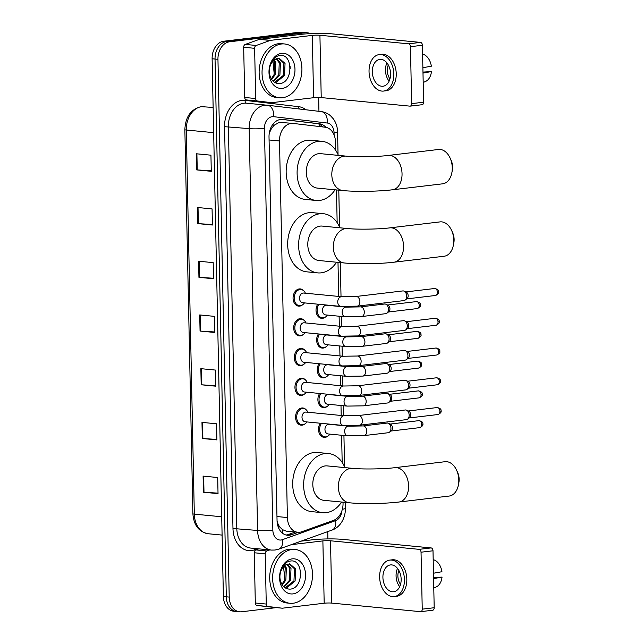 <?xml version="1.0" encoding="UTF-8"?>
<svg xmlns="http://www.w3.org/2000/svg" width="644" height="644" viewBox="0 0 644 644"><rect width="100%" height="100%" fill="white"/><g stroke="black" fill="none" stroke-linecap="round" stroke-linejoin="round"><path stroke-width="0.97" d="M325.413 317.065A8.646 6.351 -84.5 0 1 322.58 318.305A8.646 6.351 -84.5 0 1 321.573 318.321A8.646 6.351 -84.5 0 1 316.389 313.089A8.646 6.351 -84.5 0 1 317.758 304.177M326.033 346.826A8.646 6.351 -84.5 0 1 323.208 348.066A8.646 6.351 -84.5 0 1 322.193 348.082A8.646 6.351 -84.5 0 1 317.017 342.849A8.646 6.351 -84.5 0 1 318.386 333.938M326.661 376.587A8.646 6.351 -84.5 0 1 323.827 377.835A8.646 6.351 -84.5 0 1 322.813 377.843A8.646 6.351 -84.5 0 1 317.637 372.61A8.646 6.351 -84.5 0 1 319.005 363.699M327.281 406.348A8.646 6.351 -84.5 0 1 324.447 407.596A8.646 6.351 -84.5 0 1 323.441 407.604A8.646 6.351 -84.5 0 1 318.257 402.371A8.646 6.351 -84.5 0 1 319.633 393.46M327.901 436.109A8.646 6.351 -84.5 0 1 325.075 437.356A8.646 6.351 -84.5 0 1 324.061 437.365A8.646 6.351 -84.5 0 1 318.885 432.132A8.646 6.351 -84.5 0 1 320.253 423.229M304.95 423.921A8.646 6.351 -84.5 0 1 302.125 425.169A8.646 6.351 -84.5 0 1 301.11 425.177A8.646 6.351 -84.5 0 1 295.572 416.644A8.646 6.351 -84.5 0 1 301.762 407.974A8.646 6.351 -84.5 0 1 302.777 407.966A8.646 6.351 -84.5 0 1 306.303 409.93M304.33 394.16A8.646 6.351 -84.5 0 1 301.497 395.408A8.646 6.351 -84.5 0 1 300.49 395.416A8.646 6.351 -84.5 0 1 294.952 386.883A8.646 6.351 -84.5 0 1 301.142 378.213A8.646 6.351 -84.5 0 1 302.149 378.205A8.646 6.351 -84.5 0 1 305.683 380.169M302.463 304.878A8.646 6.351 -84.5 0 1 299.629 306.117A8.646 6.351 -84.5 0 1 298.615 306.133A8.646 6.351 -84.5 0 1 293.076 297.6A8.646 6.351 -84.5 0 1 299.267 288.931A8.646 6.351 -84.5 0 1 300.281 288.914A8.646 6.351 -84.5 0 1 303.807 290.887M303.083 334.639A8.646 6.351 -84.5 0 1 300.249 335.878A8.646 6.351 -84.5 0 1 299.243 335.894A8.646 6.351 -84.5 0 1 293.704 327.361A8.646 6.351 -84.5 0 1 299.895 318.691A8.646 6.351 -84.5 0 1 300.901 318.675A8.646 6.351 -84.5 0 1 304.435 320.648M303.702 364.399A8.646 6.351 -84.5 0 1 300.877 365.639A8.646 6.351 -84.5 0 1 299.863 365.655A8.646 6.351 -84.5 0 1 294.324 357.122A8.646 6.351 -84.5 0 1 300.515 348.452A8.646 6.351 -84.5 0 1 301.529 348.436A8.646 6.351 -84.5 0 1 305.055 350.408M269.232 133.421A5.402 3.969 95.5 0 0 269.232 133.759L269.24 134.041A16.213 11.914 -84.5 0 1 271.559 128.518L273.942 125.403L279.343 122.304L293.02 123.415A16.213 11.914 95.5 0 0 291.128 123.439A16.213 11.914 95.5 0 0 279.504 140.98L287.393 517.551A16.213 11.914 95.5 0 0 297.794 532.266A16.213 11.914 95.5 0 0 301.762 531.751L333.487 520.384A16.213 11.914 95.5 0 0 343.043 503.334L343.019 502.175M335.645 150.221L335.468 141.922A16.213 11.914 95.5 0 0 325.252 127.222L293.213 123.439A16.213 11.914 95.5 0 0 293.02 123.415M279.915 527.122A16.213 11.914 -84.5 0 1 277.371 522.179L277.379 522.469A5.402 3.969 95.5 0 0 279.915 527.122L282.402 529.601L286.178 531.139L297.794 532.266M277.073 521.149L277.371 522.179M342.181 462.448L341.61 435.264M341.199 415.477L340.99 405.495M340.571 385.716L340.37 375.734M339.952 355.947L339.742 345.973M339.332 326.186L339.122 316.212M338.704 296.425L337.995 262.358M337.158 222.631L336.474 189.948M325.872 127.319A16.213 11.914 95.5 0 0 319.569 123.801L282.716 119.446A16.213 11.914 95.5 0 0 282.531 119.43A16.213 11.914 95.5 0 0 280.639 119.446A16.213 11.914 95.5 0 0 269.015 136.987L277.049 520.553A16.213 11.914 95.5 0 0 287.449 535.269A16.213 11.914 95.5 0 0 291.418 534.761L298.285 532.298M276.405 607.63L241.516 611.776A16.213 11.914 -84.5 0 1 239.624 611.8A16.213 11.914 -84.5 0 1 229.224 597.085L217.954 59.329A16.213 11.914 -84.5 0 1 229.578 41.788L305.304 32.788A16.213 11.914 -84.5 0 1 307.204 32.764A16.213 11.914 -84.5 0 1 310.247 33.625M318.651 97.469L318.941 111.315M327.748 531.606L327.901 538.923M239.624 611.8L233.78 611.236A16.213 11.914 -84.5 0 1 223.388 596.521L212.118 58.765A16.213 11.914 -84.5 0 1 223.742 41.224L299.468 32.224L302.39 32.506A16.213 11.914 -84.5 0 1 304.282 32.482A16.213 11.914 -84.5 0 0 302.39 32.506L226.656 41.506L302.39 32.506L305.304 32.788M212.118 58.765L215.04 59.047A16.213 11.914 -84.5 0 1 226.656 41.506A16.213 11.914 -84.5 0 0 215.04 59.047L226.302 596.803L215.04 59.047L217.954 59.329M236.702 611.518A16.213 11.914 -84.5 0 1 226.302 596.803A16.213 11.914 -84.5 0 0 236.702 611.518M295.338 532.024L288.496 534.48A16.213 11.914 -84.5 0 1 286 535.011M281.669 119.39L316.655 123.519A16.213 11.914 -84.5 0 1 322.869 126.94M218.018 493.135L203.995 492.266A4.323 0.467 178.8 0 1 203.44 492.225L218.034 493.634L217.696 477.518L203.102 476.109L203.44 492.225M216.891 439.409L202.868 438.548A4.323 0.467 178.8 0 1 202.313 438.5L216.907 439.908L216.569 423.792L201.975 422.384L202.313 438.5M215.772 385.692L201.741 384.822A4.323 0.467 178.8 0 1 201.186 384.782L215.78 386.191L215.442 370.075L200.848 368.666L201.186 384.782M211.272 170.805L197.241 169.936A4.323 0.467 178.8 0 1 196.686 169.895L211.28 171.304L210.942 155.188L196.348 153.779L196.686 169.895M212.391 224.523L198.368 223.661A4.323 0.467 178.8 0 1 197.813 223.613L212.407 225.022L212.069 208.906L197.475 207.497L197.813 223.613M213.518 278.248L199.495 277.379A4.323 0.467 178.8 0 1 198.94 277.339L213.526 278.747L213.188 262.631L198.602 261.223L198.94 277.339M214.645 331.966L200.614 331.105A4.323 0.467 178.8 0 1 200.059 331.056L214.653 332.465L214.315 316.349L199.721 314.94L200.059 331.056M299.468 32.224A16.213 11.914 -84.5 0 1 301.368 32.2L307.204 32.764M282.547 97.719A27.024 19.859 -84.5 0 1 279.383 97.759A27.024 19.859 -84.5 0 1 262.068 71.09A27.024 19.859 -84.5 0 1 281.42 44.001A27.024 19.859 -84.5 0 1 284.576 43.961A27.024 19.859 -84.5 0 1 301.891 70.631A27.024 19.859 -84.5 0 1 282.547 97.719M279.383 97.759L276.469 97.477A27.024 19.859 -84.5 0 1 259.154 70.808A27.024 19.859 -84.5 0 1 278.498 43.72A27.024 19.859 -84.5 0 1 281.661 43.679L284.576 43.961M281.613 53.347A17.621 12.944 -84.5 0 1 294.976 69.311A17.621 12.944 -84.5 0 1 282.346 88.373A17.621 12.944 -84.5 0 1 268.983 72.402A17.621 12.944 -84.5 0 1 281.613 53.347M279.222 83.615C293.495 83.342 293.004 53.307 280.1 55.497C276.606 55.835 273.74 57.96 271.494 61.88C269.57 65.559 268.798 69.552 269.2 73.859C268.951 65.93 271.148 60.987 275.801 59.039A12.212 8.976 -84.5 0 0 269.643 74.414C271.156 80.395 274.352 83.47 279.222 83.615M274.569 82.327L283.376 75.372L283.891 63.305L278.627 58.298M274.73 82.432L276.091 82.408L284.535 75.485L285.051 63.418L279.214 58.322L275.801 59.039M273.024 81.072L278.739 74.921L279.263 62.854L276.228 58.829M273.467 81.49L279.899 75.034L280.422 62.967L276.839 58.596M273.628 60.512L274.626 62.412L274.111 74.479L271.913 77.924A12.212 8.976 -84.5 0 1 271.229 78.721M271.655 79.405L275.27 74.591L275.785 62.524L274.296 59.956M272.815 59.618L274.239 74.181M290.194 68.642L290.066 66.219M260.691 101.615A2.705 1.988 -84.5 0 1 260.659 101.607A2.705 1.988 -84.5 0 1 260.627 101.607L246.427 99.933A2.705 1.988 -84.5 0 1 244.728 97.477L255.676 98.54L254.622 48.308L243.674 47.254A2.705 1.988 -84.5 0 1 245.267 44.412L259.323 39.373A2.705 1.988 -84.5 0 1 259.669 39.292L301.344 34.333A21.614 2.318 178.8 0 1 331.877 33.85L420.532 42.407A2.705 1.811 83.2 0 1 422.408 45.265L410.453 46.69A2.705 1.811 -96.8 0 0 408.57 43.824L319.923 35.267A5.402 0.58 -1.2 0 0 312.292 35.388L270.609 40.347A2.705 1.988 95.5 0 0 270.263 40.427L256.215 45.466A2.705 1.988 95.5 0 0 254.622 48.308M244.728 97.477L243.674 47.254M255.676 98.54A2.705 1.988 95.5 0 0 257.375 100.987L271.567 102.662A2.705 1.988 95.5 0 0 271.599 102.67A2.705 1.988 95.5 0 0 271.921 102.662L313.596 97.711A5.402 0.58 -1.2 0 1 321.227 97.582L409.882 106.139A2.705 1.811 -96.8 0 0 410.139 106.139A2.705 1.811 -96.8 0 0 411.645 103.636L423.607 102.211L422.408 45.265M423.607 102.211A2.705 1.811 83.2 0 1 422.102 104.714L410.139 106.139M411.645 103.636L410.453 46.69M390.562 73.698A13.508 9.048 -96.8 0 0 379.847 59.401A13.508 9.048 -96.8 0 0 372.321 71.935A13.508 9.048 -96.8 0 0 383.035 86.232A13.508 9.048 -96.8 0 0 390.562 73.698M386.931 62.895A13.508 9.048 -96.8 0 0 385.474 70.373A13.508 9.048 -96.8 0 0 389.105 81.176M388.3 64.947A10.811 7.237 -96.8 0 0 387.302 70.55A10.811 7.237 -96.8 0 0 389.95 78.866M383.615 91.062L386.006 90.78A18.378 12.308 -96.8 0 0 396.237 73.73A18.378 12.308 -96.8 0 0 381.667 54.289L379.276 54.571A18.378 12.308 -96.8 0 0 369.036 71.621A18.378 12.308 -96.8 0 0 383.615 91.062A18.378 12.308 -96.8 0 0 393.846 74.012A18.378 12.308 -96.8 0 0 379.276 54.571M423.189 82.537L425.684 81.394A14.055 9.41 -96.8 0 0 431.464 71.565L422.971 72.096M422.995 73.078L431.464 71.565M422.601 54.249L423.639 54.45A14.055 9.41 -96.8 0 1 431.351 66.195L422.883 67.709M450.076 157.989L451.098 160.219A11.89 7.961 83.2 0 1 452.603 166.949A11.89 7.961 83.2 0 1 452.313 170.435L451.838 172.842A17.291 11.584 -96.8 0 0 452.265 167.778A17.291 11.584 -96.8 0 0 450.076 157.989A17.291 11.584 -96.8 0 0 438.548 149.472L388.324 155.446A17.291 11.584 83.2 0 1 402.041 173.743A17.291 11.584 83.2 0 1 392.413 189.795L442.629 183.822A17.291 11.584 -96.8 0 0 451.838 172.842M388.324 155.446C377.408 156.846 355.858 157.176 346.222 156.138L320.688 153.675A17.291 12.711 95.5 0 0 318.667 153.691A17.291 12.711 95.5 0 0 306.286 171.03A17.291 12.711 95.5 0 0 317.363 188.096L342.906 190.568C355.915 191.864 378.439 191.485 392.413 189.795M335.049 189.811A29.729 21.848 -84.5 0 1 319.649 200.429A29.729 21.848 -84.5 0 1 316.172 200.469A29.729 21.848 -84.5 0 1 297.126 171.143A29.729 21.848 -84.5 0 1 318.41 141.342A29.729 21.848 -84.5 0 1 321.879 141.302A29.729 21.848 -84.5 0 1 338.374 155.381M316.172 200.469L305.224 199.415A29.729 21.848 -84.5 0 1 286.178 170.08A29.729 21.848 -84.5 0 1 307.462 140.279A29.729 21.848 -84.5 0 1 310.939 140.239L321.879 141.302M451.589 230.399L452.611 232.637A11.89 7.961 83.2 0 1 454.117 239.367A11.89 7.961 83.2 0 1 453.827 242.852L453.36 245.259A17.291 11.584 -96.8 0 0 453.779 240.188A17.291 11.584 -96.8 0 0 451.589 230.399A17.291 11.584 -96.8 0 0 440.061 221.89L389.845 227.863A17.291 11.584 83.2 0 1 403.563 246.161A17.291 11.584 83.2 0 1 393.927 262.213L444.151 256.24A17.291 11.584 -96.8 0 0 453.36 245.259M389.845 227.863C378.922 229.264 357.372 229.594 347.744 228.556L322.209 226.084A17.291 12.711 95.5 0 0 320.181 226.108A17.291 12.711 95.5 0 0 307.8 243.448A17.291 12.711 95.5 0 0 318.885 260.514L344.419 262.985C357.428 264.282 379.952 263.903 393.927 262.213M336.571 262.221A29.729 21.848 -84.5 0 1 321.163 272.847A29.729 21.848 -84.5 0 1 317.685 272.887A29.729 21.848 -84.5 0 1 298.639 243.561A29.729 21.848 -84.5 0 1 319.923 213.752A29.729 21.848 -84.5 0 1 323.401 213.711A29.729 21.848 -84.5 0 1 339.887 227.799M317.685 272.887L306.745 271.832A29.729 21.848 -84.5 0 1 287.699 242.498A29.729 21.848 -84.5 0 1 308.983 212.697A29.729 21.848 -84.5 0 1 312.453 212.657L323.401 213.711M456.612 470.217L457.634 472.446A11.89 7.961 83.2 0 1 459.14 479.176A11.89 7.961 83.2 0 1 458.85 482.662L458.383 485.077A17.291 11.584 -96.8 0 0 458.802 480.005A17.291 11.584 -96.8 0 0 456.612 470.217A17.291 11.584 -96.8 0 0 445.084 461.708L394.869 467.673A17.291 11.584 83.2 0 1 408.586 485.979A17.291 11.584 83.2 0 1 398.95 502.022L449.174 496.049A17.291 11.584 -96.8 0 0 458.383 485.077M394.869 467.673C383.945 469.082 362.395 469.404 352.767 468.365L327.233 465.902A17.291 12.711 95.5 0 0 325.204 465.926A17.291 12.711 95.5 0 0 312.823 483.266A17.291 12.711 95.5 0 0 323.908 500.332L349.442 502.795C362.451 504.091 384.975 503.721 398.95 502.022M341.594 502.038A29.729 21.848 -84.5 0 1 326.186 512.664A29.729 21.848 -84.5 0 1 322.708 512.705A29.729 21.848 -84.5 0 1 303.662 483.37A29.729 21.848 -84.5 0 1 324.946 453.569A29.729 21.848 -84.5 0 1 328.424 453.529A29.729 21.848 -84.5 0 1 344.91 467.608M322.708 512.705L311.768 511.65A29.729 21.848 -84.5 0 1 292.722 482.316A29.729 21.848 -84.5 0 1 314.006 452.515A29.729 21.848 -84.5 0 1 317.476 452.474L328.424 453.529M357.17 306.15L340.861 306.407L302.632 302.72A4.862 3.574 -84.5 0 1 299.516 297.914A4.862 3.574 -84.5 0 1 302.994 293.044A4.862 3.574 -84.5 0 1 303.566 293.036L341.795 296.723L356.027 296.49A4.862 3.26 83.2 0 1 359.883 301.642A4.862 3.26 83.2 0 1 359.883 301.939A4.862 3.26 83.2 0 1 357.17 306.15L403.965 300.587A4.862 3.26 83.2 0 0 405.14 300.088A4.862 3.26 83.2 0 0 406.678 296.079A4.862 3.26 83.2 0 0 404.078 291.136A4.862 3.26 83.2 0 0 403.289 290.927A4.862 3.26 83.2 0 0 402.822 290.927L356.027 296.49M304.459 302.897A8.106 5.957 -84.5 0 1 300.346 305.65A8.106 5.957 -84.5 0 1 299.404 305.667A8.106 5.957 -84.5 0 1 294.203 297.665A8.106 5.957 -84.5 0 1 300.007 289.534A8.106 5.957 -84.5 0 1 300.957 289.526A8.106 5.957 -84.5 0 1 305.393 293.213M404.078 291.136L406.275 292.135A3.51 2.351 83.2 0 1 408.159 295.701A3.51 2.351 83.2 0 1 407.048 298.599L405.14 300.088M357.798 335.918L341.489 336.168L303.252 332.481A4.862 3.574 -84.5 0 1 300.136 327.683A4.862 3.574 -84.5 0 1 303.622 322.805A4.862 3.574 -84.5 0 1 304.185 322.797L342.423 326.484L356.647 326.258A4.862 3.26 83.2 0 1 360.503 331.402A4.862 3.26 83.2 0 1 360.503 331.708A4.862 3.26 83.2 0 1 357.798 335.918L404.593 330.348A4.862 3.26 83.2 0 0 405.76 329.849A4.862 3.26 83.2 0 0 407.298 325.84A4.862 3.26 83.2 0 0 404.698 320.897A4.862 3.26 83.2 0 0 403.917 320.688A4.862 3.26 83.2 0 0 403.442 320.688L356.647 326.258M305.079 332.658A8.106 5.957 -84.5 0 1 300.973 335.411A8.106 5.957 -84.5 0 1 300.024 335.427A8.106 5.957 -84.5 0 1 294.831 327.426A8.106 5.957 -84.5 0 1 300.635 319.295A8.106 5.957 -84.5 0 1 301.585 319.287A8.106 5.957 -84.5 0 1 306.013 322.974M404.698 320.897L406.903 321.895A3.51 2.351 83.2 0 1 408.779 325.462A3.51 2.351 83.2 0 1 407.668 328.368L405.76 329.849M358.418 365.679L342.109 365.929L303.879 362.242A4.862 3.574 -84.5 0 1 300.764 357.444A4.862 3.574 -84.5 0 1 304.242 352.566A4.862 3.574 -84.5 0 1 304.813 352.558L343.043 356.245L357.267 356.019A4.862 3.26 83.2 0 1 361.131 361.163A4.862 3.26 83.2 0 1 361.131 361.469A4.862 3.26 83.2 0 1 358.418 365.679L405.213 360.109A4.862 3.26 83.2 0 0 406.388 359.61A4.862 3.26 83.2 0 0 407.926 355.601A4.862 3.26 83.2 0 0 405.326 350.658A4.862 3.26 83.2 0 0 404.537 350.449A4.862 3.26 83.2 0 0 404.062 350.449L357.267 356.019M305.699 362.419A8.106 5.957 -84.5 0 1 301.593 365.172A8.106 5.957 -84.5 0 1 300.643 365.188A8.106 5.957 -84.5 0 1 295.451 357.187A8.106 5.957 -84.5 0 1 301.255 349.056A8.106 5.957 -84.5 0 1 302.205 349.048A8.106 5.957 -84.5 0 1 306.641 352.735M405.326 350.658L407.523 351.656A3.51 2.351 83.2 0 1 409.399 355.222A3.51 2.351 83.2 0 1 408.296 358.128L406.388 359.61M359.046 395.44L342.737 395.69L304.499 392.003A4.862 3.574 -84.5 0 1 301.384 387.205A4.862 3.574 -84.5 0 1 304.87 382.327A4.862 3.574 -84.5 0 1 305.433 382.319L343.671 386.014L357.895 385.78A4.862 3.26 83.2 0 1 361.751 390.924A4.862 3.26 83.2 0 1 361.751 391.23A4.862 3.26 83.2 0 1 359.046 395.44L405.841 389.87A4.862 3.26 83.2 0 0 407.008 389.379A4.862 3.26 83.2 0 0 408.546 385.362A4.862 3.26 83.2 0 0 405.945 380.419A4.862 3.26 83.2 0 0 405.165 380.21A4.862 3.26 83.2 0 0 404.69 380.21L357.895 385.78M306.327 392.18A8.106 5.957 -84.5 0 1 302.221 394.941A8.106 5.957 -84.5 0 1 301.271 394.949A8.106 5.957 -84.5 0 1 296.079 386.947A8.106 5.957 -84.5 0 1 301.883 378.825A8.106 5.957 -84.5 0 1 302.825 378.809A8.106 5.957 -84.5 0 1 307.26 382.496M405.945 380.419L408.151 381.425A3.51 2.351 83.2 0 1 410.027 384.991A3.51 2.351 83.2 0 1 408.916 387.889L407.008 389.379M359.666 425.201L343.357 425.459L305.127 421.764A4.862 3.574 -84.5 0 1 302.004 416.966A4.862 3.574 -84.5 0 1 305.489 412.088A4.862 3.574 -84.5 0 1 306.061 412.079L344.29 415.774L358.515 415.541A4.862 3.26 83.2 0 1 362.379 420.685A4.862 3.26 83.2 0 1 362.379 420.991A4.862 3.26 83.2 0 1 359.666 425.201L406.461 419.638A4.862 3.26 83.2 0 0 407.636 419.139A4.862 3.26 83.2 0 0 409.165 415.122A4.862 3.26 83.2 0 0 406.565 410.188A4.862 3.26 83.2 0 0 405.784 409.97A4.862 3.26 83.2 0 0 405.309 409.978L358.515 415.541M306.947 421.941A8.106 5.957 -84.5 0 1 302.841 424.702A8.106 5.957 -84.5 0 1 301.891 424.71A8.106 5.957 -84.5 0 1 296.699 416.708A8.106 5.957 -84.5 0 1 302.503 408.586A8.106 5.957 -84.5 0 1 303.453 408.57A8.106 5.957 -84.5 0 1 307.88 412.257M406.565 410.188L408.771 411.186A3.51 2.351 83.2 0 1 410.647 414.752A3.51 2.351 83.2 0 1 409.536 417.65L407.636 419.139M345.281 316.808L325.582 314.908A4.862 3.574 -84.5 0 1 322.467 310.11A4.862 3.574 -84.5 0 1 325.945 305.232A4.862 3.574 -84.5 0 1 326.516 305.224L346.214 307.124L360.439 306.89A4.862 3.26 83.2 0 1 360.914 306.89A4.862 3.26 83.2 0 1 364.303 312.34A4.862 3.26 83.2 0 1 361.59 316.55L345.281 316.808A4.862 3.574 -84.5 0 1 342.173 312.694A4.862 3.574 -84.5 0 1 345.651 307.132A4.862 3.574 -84.5 0 1 346.214 307.124M360.439 306.89L384.597 304.016A4.862 3.26 83.2 0 1 385.072 304.016A4.862 3.26 83.2 0 1 385.853 304.226A4.862 3.26 83.2 0 1 388.404 308.468A4.862 3.26 83.2 0 1 386.915 313.185A4.862 3.26 83.2 0 1 385.748 313.676L361.59 316.55M327.41 315.085A8.106 5.957 -84.5 0 1 323.296 317.838A8.106 5.957 -84.5 0 1 322.354 317.854A8.106 5.957 -84.5 0 1 317.452 312.767A8.106 5.957 -84.5 0 1 318.989 304.298M385.853 304.226L388.058 305.232A3.51 2.351 83.2 0 1 389.934 308.798A3.51 2.351 83.2 0 1 388.823 311.696L386.915 313.185M345.909 346.569L326.202 344.669A4.862 3.574 -84.5 0 1 323.087 339.871A4.862 3.574 -84.5 0 1 326.572 334.993A4.862 3.574 -84.5 0 1 327.136 334.985L346.842 336.884L361.067 336.651A4.862 3.26 83.2 0 1 361.542 336.651A4.862 3.26 83.2 0 1 364.923 342.101A4.862 3.26 83.2 0 1 362.218 346.311L345.909 346.569A4.862 3.574 -84.5 0 1 342.801 342.455A4.862 3.574 -84.5 0 1 346.271 336.893A4.862 3.574 -84.5 0 1 346.842 336.884M361.067 336.651L385.217 333.785A4.862 3.26 83.2 0 1 385.692 333.777A4.862 3.26 83.2 0 1 386.481 333.995A4.862 3.26 83.2 0 1 389.032 338.229A4.862 3.26 83.2 0 1 387.543 342.946A4.862 3.26 83.2 0 1 386.368 343.445L362.218 346.311M328.029 344.846A8.106 5.957 -84.5 0 1 323.924 347.599A8.106 5.957 -84.5 0 1 322.974 347.615A8.106 5.957 -84.5 0 1 318.072 342.528A8.106 5.957 -84.5 0 1 319.609 334.059M386.481 333.995L388.678 334.993A3.51 2.351 83.2 0 1 390.554 338.559A3.51 2.351 83.2 0 1 389.451 341.457L387.543 342.946M346.528 376.329L326.83 374.43A4.862 3.574 -84.5 0 1 323.715 369.632A4.862 3.574 -84.5 0 1 327.192 364.754A4.862 3.574 -84.5 0 1 327.764 364.746L347.462 366.645L361.687 366.42A4.862 3.26 83.2 0 1 362.161 366.412A4.862 3.26 83.2 0 1 365.551 371.87A4.862 3.26 83.2 0 1 362.838 376.08L346.528 376.329A4.862 3.574 -84.5 0 1 343.421 372.216A4.862 3.574 -84.5 0 1 346.899 366.653A4.862 3.574 -84.5 0 1 347.462 366.645M361.687 366.42L385.845 363.546A4.862 3.26 83.2 0 1 386.32 363.538A4.862 3.26 83.2 0 1 387.1 363.755A4.862 3.26 83.2 0 1 389.652 367.99A4.862 3.26 83.2 0 1 388.163 372.707A4.862 3.26 83.2 0 1 386.996 373.206L362.838 376.08M328.657 374.607A8.106 5.957 -84.5 0 1 324.544 377.368A8.106 5.957 -84.5 0 1 323.602 377.376A8.106 5.957 -84.5 0 1 318.691 372.288A8.106 5.957 -84.5 0 1 320.229 363.82M387.1 363.755L389.306 364.754A3.51 2.351 83.2 0 1 391.182 368.32A3.51 2.351 83.2 0 1 390.071 371.218L388.163 372.707M347.148 406.09L327.45 404.191A4.862 3.574 -84.5 0 1 324.334 399.393A4.862 3.574 -84.5 0 1 327.82 394.514A4.862 3.574 -84.5 0 1 328.384 394.506L348.09 396.406L362.314 396.181A4.862 3.26 83.2 0 1 362.789 396.173A4.862 3.26 83.2 0 1 366.17 401.631A4.862 3.26 83.2 0 1 363.466 405.841L347.148 406.09A4.862 3.574 -84.5 0 1 344.049 401.985A4.862 3.574 -84.5 0 1 347.519 396.414A4.862 3.574 -84.5 0 1 348.09 396.406M362.314 396.181L386.464 393.307A4.862 3.26 83.2 0 1 386.939 393.299A4.862 3.26 83.2 0 1 387.728 393.516A4.862 3.26 83.2 0 1 390.272 397.751A4.862 3.26 83.2 0 1 388.791 402.468A4.862 3.26 83.2 0 1 387.616 402.967L363.466 405.841M329.277 404.368A8.106 5.957 -84.5 0 1 325.172 407.129A8.106 5.957 -84.5 0 1 324.222 407.137A8.106 5.957 -84.5 0 1 319.319 402.049A8.106 5.957 -84.5 0 1 320.857 393.581M387.728 393.516L389.926 394.514A3.51 2.351 83.2 0 1 391.802 398.081A3.51 2.351 83.2 0 1 390.699 400.979L388.791 402.468M347.776 435.851L328.078 433.951A4.862 3.574 -84.5 0 1 324.962 429.154A4.862 3.574 -84.5 0 1 328.44 424.275A4.862 3.574 -84.5 0 1 329.012 424.267L348.71 426.175L362.934 425.942A4.862 3.26 83.2 0 1 363.409 425.934A4.862 3.26 83.2 0 1 366.79 431.391A4.862 3.26 83.2 0 1 364.085 435.602L347.776 435.851A4.862 3.574 -84.5 0 1 344.669 431.746A4.862 3.574 -84.5 0 1 348.138 426.175A4.862 3.574 -84.5 0 1 348.71 426.175M362.934 425.942L387.092 423.068A4.862 3.26 83.2 0 1 387.567 423.06A4.862 3.26 83.2 0 1 388.348 423.277A4.862 3.26 83.2 0 1 390.9 427.511A4.862 3.26 83.2 0 1 389.411 432.229A4.862 3.26 83.2 0 1 388.243 432.728L364.085 435.602M329.897 434.128A8.106 5.957 -84.5 0 1 325.792 436.89A8.106 5.957 -84.5 0 1 324.842 436.898A8.106 5.957 -84.5 0 1 319.939 431.81A8.106 5.957 -84.5 0 1 321.477 423.341M388.348 423.277L390.546 424.275A3.51 2.351 83.2 0 1 392.429 427.841A3.51 2.351 83.2 0 1 391.319 430.739L389.411 432.229M271.277 607.131A2.705 1.988 -84.5 0 1 271.245 607.131A2.705 1.988 -84.5 0 1 271.213 607.131L257.02 605.449A2.705 1.988 -84.5 0 1 255.314 603.001L266.262 604.056L265.207 553.824L254.267 552.769A2.705 1.988 -84.5 0 1 255.853 549.928L258.84 548.857M255.314 603.001L254.267 552.769M301.151 541.137L311.938 539.857A21.614 2.318 178.8 0 1 342.471 539.366L431.118 547.923A2.705 1.811 83.2 0 1 433.001 550.789L421.039 552.206A2.705 1.811 -96.8 0 0 419.164 549.348L330.509 540.791A5.402 0.58 -1.2 0 0 322.877 540.912L291.305 544.663M266.262 604.056A2.705 1.988 95.5 0 0 267.96 606.511L282.161 608.186A2.705 1.988 95.5 0 0 282.193 608.186A2.705 1.988 95.5 0 0 282.507 608.186L324.182 603.227A5.402 0.58 -1.2 0 1 331.821 603.106L420.468 611.663A2.705 1.811 -96.8 0 0 420.733 611.663A2.705 1.811 -96.8 0 0 422.239 609.152L434.193 607.735L433.001 550.789M434.193 607.735A2.705 1.811 83.2 0 1 432.688 610.238L420.733 611.663M422.239 609.152L421.039 552.206M269.788 549.92L266.801 550.982A2.705 1.988 95.5 0 0 265.207 553.824M401.156 579.222A13.508 9.048 -96.8 0 0 390.433 564.925A13.508 9.048 -96.8 0 0 382.914 577.459A13.508 9.048 -96.8 0 0 393.629 591.756A13.508 9.048 -96.8 0 0 401.156 579.222M397.525 568.419A13.508 9.048 -96.8 0 0 396.068 575.897A13.508 9.048 -96.8 0 0 399.699 586.7M398.886 570.463A10.811 7.237 -96.8 0 0 397.887 576.066A10.811 7.237 -96.8 0 0 400.544 584.382M394.2 596.586L396.591 596.304A18.378 12.308 -96.8 0 0 406.831 579.254A18.378 12.308 -96.8 0 0 392.252 559.805L389.862 560.095A18.378 12.308 -96.8 0 0 379.63 577.145A18.378 12.308 -96.8 0 0 394.2 596.586A18.378 12.308 -96.8 0 0 404.44 579.536A18.378 12.308 -96.8 0 0 389.862 560.095M433.782 588.053L436.278 586.909A14.055 9.41 -96.8 0 0 442.05 577.088L433.565 577.612M433.581 578.602L442.05 577.088M433.187 559.765L434.225 559.974A14.055 9.41 -96.8 0 1 441.937 571.719L433.468 573.232M293.133 603.243A27.024 19.859 -84.5 0 1 289.969 603.275A27.024 19.859 -84.5 0 1 272.662 576.613A27.024 19.859 -84.5 0 1 292.006 549.517A27.024 19.859 -84.5 0 1 295.169 549.485A27.024 19.859 -84.5 0 1 312.477 576.147A27.024 19.859 -84.5 0 1 293.133 603.243M289.969 603.275L287.055 602.993A27.024 19.859 -84.5 0 1 269.739 576.332A27.024 19.859 -84.5 0 1 289.092 549.235A27.024 19.859 -84.5 0 1 292.247 549.203L295.169 549.485M292.199 558.863A17.621 12.944 -84.5 0 1 305.562 574.834A17.621 12.944 -84.5 0 1 292.94 593.897A17.621 12.944 -84.5 0 1 279.577 577.926A17.621 12.944 -84.5 0 1 292.199 558.863M289.816 589.139C304.089 588.866 303.59 558.831 290.694 561.013C287.2 561.359 284.334 563.484 282.088 567.396C280.156 571.083 279.391 575.076 279.786 579.383C279.536 571.445 281.734 566.503 286.387 564.555A12.212 8.976 -84.5 0 0 280.229 579.938C281.75 585.919 284.946 588.986 289.816 589.139M285.155 587.843L293.962 580.896L294.485 568.829L289.22 563.814M285.324 587.948L286.677 587.932L295.121 581.001L295.644 568.934L289.8 563.838L286.387 564.555M283.618 586.595L289.333 580.445L289.848 568.378L286.822 564.345M284.052 587.006L290.492 580.558L291.007 568.491L287.433 564.112M284.221 566.028L285.22 567.928L284.696 579.994L282.499 583.448A12.212 8.976 -84.5 0 1 281.822 584.237M282.249 584.921L285.856 580.107L286.371 568.04L284.889 565.472M283.4 565.134L284.825 579.705M300.788 574.166L300.651 571.743M282.265 533.015A16.213 10.393 -109.7 0 0 282.402 529.601M271.559 128.518A5.402 3.969 95.5 0 0 269.731 130.949M320.004 126.602A16.213 10.996 -83.3 0 0 319.408 124.308M273.942 125.403A16.213 10.996 -83.3 0 0 273.837 123.181M269.079 139.973L279.504 140.98M276.968 516.544L287.393 517.551M334.107 134.99L334.059 132.817A10.811 7.945 95.5 0 0 327.249 123.02L273.579 116.677A10.811 7.945 95.5 0 0 272.187 116.685A10.811 7.945 95.5 0 0 264.442 128.373L272.855 530.213A10.811 7.945 95.5 0 0 281.058 540.01A10.811 7.945 95.5 0 0 282.434 539.68L335.58 520.634A10.811 7.945 95.5 0 0 341.9 510.773M272.855 530.213A10.811 1.159 -1.2 0 1 257.592 530.455L249.172 128.615A21.614 15.891 -84.5 0 1 264.668 105.23A21.614 15.891 -84.5 0 1 267.196 105.205A21.614 15.891 -84.5 0 1 267.445 105.23A10.811 7.325 -83.3 0 1 267.55 105.246L246.402 103.193A21.614 15.891 95.5 0 0 243.875 103.225A21.614 15.891 95.5 0 0 228.379 126.61L236.799 528.45A21.614 15.891 95.5 0 0 250.661 548.068L271.454 550.081A21.614 15.891 -84.5 0 1 257.592 530.455L232.975 528.507L224.563 126.675L249.172 128.615A10.811 1.159 -1.2 0 0 264.442 128.373M271.454 550.081L275.036 550.04L278.788 549.155A10.811 6.923 -109.7 0 0 282.434 539.68M224.563 126.675A24.319 17.871 -84.5 0 1 241.991 100.367A24.319 17.871 -84.5 0 1 245.114 100.359L298.792 106.703A24.319 17.871 -84.5 0 1 305.956 109.778M257.544 548.736L254.525 549.815A24.319 17.871 -84.5 0 1 232.975 528.507M229.578 41.788L223.742 41.224M229.224 597.085L223.388 596.521M267.654 105.254L321.115 111.573A10.811 7.325 -83.3 0 1 321.227 111.581L267.55 105.246A10.811 7.325 -83.3 0 1 273.579 116.677M254.525 549.815A2.705 1.731 70.3 0 1 254.597 548.447M299.347 108.997A2.705 1.835 96.7 0 1 298.792 106.703M246.563 103.209A2.705 1.835 96.7 0 1 245.114 100.359M278.788 549.155L331.934 530.109A10.811 6.923 -109.7 0 0 335.58 520.634M342.358 509.219A10.811 1.159 -1.2 0 0 345.458 508.341L345.329 502.401M334.059 132.817A10.811 1.159 -1.2 0 0 337.569 131.891C337.464 127.045 336.071 122.73 333.391 118.923L330.605 115.848C327.893 113.457 324.761 112.032 321.227 111.581A10.811 7.325 -83.3 0 1 327.249 123.02M316.655 123.519L319.569 123.801M288.496 534.48L291.418 534.761M204.542 106.63A21.614 15.891 95.5 0 0 204.293 106.606A21.614 15.891 95.5 0 0 201.765 106.63A21.614 15.891 95.5 0 0 186.277 130.016A5.402 0.58 178.8 0 1 184.86 129.661C185.44 116.814 190.898 109.134 201.242 106.638L213.14 107.459M213.671 132.664L186.277 130.016L194.319 514.129A21.614 15.891 95.5 0 0 208.189 533.747C198.851 531.912 193.755 525.246 192.902 513.767A5.402 0.58 -1.2 0 0 194.319 514.129L221.713 516.77M200.614 331.105L200.276 314.997M199.495 277.379L199.157 261.271M198.368 223.661L198.03 207.553M197.241 169.936L196.903 153.827M201.741 384.822L201.403 368.714M202.868 438.548L202.53 422.44M203.995 492.266L203.657 476.158M321.227 97.582L319.923 35.267M313.596 97.711L312.292 35.388M259.669 39.292L270.609 40.347M408.57 43.824L420.532 42.407M260.627 101.607L271.567 102.662M257.375 100.987L246.427 99.933M270.263 40.427L259.323 39.373M245.267 44.412L256.215 45.466M346.222 156.138A17.291 12.711 95.5 0 0 344.202 156.162A17.291 12.711 95.5 0 0 331.813 174.87A17.291 12.711 95.5 0 0 342.906 190.568M347.744 228.556A17.291 12.711 95.5 0 0 345.723 228.58A17.291 12.711 95.5 0 0 333.326 247.288A17.291 12.711 95.5 0 0 344.419 262.985M352.767 468.365A17.291 12.711 95.5 0 0 350.747 468.389A17.291 12.711 95.5 0 0 338.35 487.097A17.291 12.711 95.5 0 0 349.442 502.795M435.457 295.483C438.041 294.219 439.079 293.036 438.556 291.917C438.95 290.307 437.646 289.164 434.628 288.504A3.51 2.351 83.2 0 1 437.413 292.223A3.51 2.351 83.2 0 1 435.457 295.483L406.654 298.905M438.556 291.917L437.413 292.223M340.861 306.407A4.862 3.574 -84.5 0 1 337.754 302.294A4.862 3.574 -84.5 0 1 341.231 296.731A4.862 3.574 -84.5 0 1 341.795 296.723M436.077 325.244C438.669 323.98 439.699 322.797 439.176 321.686C439.578 320.068 438.266 318.925 435.247 318.265A3.51 2.351 83.2 0 1 438.033 321.984A3.51 2.351 83.2 0 1 436.077 325.244L407.274 328.673M439.176 321.686L438.033 321.984M341.489 336.168A4.862 3.574 -84.5 0 1 338.382 332.054A4.862 3.574 -84.5 0 1 341.851 326.492A4.862 3.574 -84.5 0 1 342.423 326.484M436.704 355.005C439.289 353.749 440.319 352.558 439.796 351.447C440.198 349.829 438.894 348.686 435.875 348.034A3.51 2.351 83.2 0 1 438.661 351.745A3.51 2.351 83.2 0 1 436.704 355.005L407.902 358.434M439.796 351.447L438.661 351.745M342.109 365.929A4.862 3.574 -84.5 0 1 339.002 361.823A4.862 3.574 -84.5 0 1 342.479 356.253A4.862 3.574 -84.5 0 1 343.043 356.245M437.324 384.766C439.916 383.51 440.947 382.319 440.424 381.208C440.826 379.59 439.514 378.455 436.495 377.795A3.51 2.351 83.2 0 1 439.28 381.506A3.51 2.351 83.2 0 1 437.324 384.766L408.521 388.195M440.424 381.208L439.28 381.506M342.737 395.69A4.862 3.574 -84.5 0 1 339.63 391.584A4.862 3.574 -84.5 0 1 343.099 386.014A4.862 3.574 -84.5 0 1 343.671 386.014M437.952 414.527C440.536 413.271 441.567 412.079 441.043 410.969C441.446 409.351 440.142 408.216 437.115 407.555A3.51 2.351 83.2 0 1 439.908 411.274A3.51 2.351 83.2 0 1 437.952 414.527L409.149 417.956M441.043 410.969L439.908 411.274M343.357 425.459A4.862 3.574 -84.5 0 1 340.249 421.345A4.862 3.574 -84.5 0 1 343.719 415.783A4.862 3.574 -84.5 0 1 344.29 415.774M417.231 308.573C419.824 307.317 420.854 306.125 420.331 305.014C420.733 303.396 419.421 302.261 416.402 301.601A3.51 2.351 83.2 0 1 419.188 305.312A3.51 2.351 83.2 0 1 417.231 308.573L388.437 312.002M420.331 305.014L419.188 305.312M417.859 338.333C420.443 337.078 421.482 335.886 420.959 334.775C421.353 333.157 420.049 332.022 417.03 331.362A3.51 2.351 83.2 0 1 419.816 335.081A3.51 2.351 83.2 0 1 417.859 338.333L389.057 341.763M420.959 334.775L419.816 335.081M418.479 368.102C421.071 366.839 422.102 365.647 421.579 364.536C421.981 362.918 420.669 361.783 417.65 361.123A3.51 2.351 83.2 0 1 420.435 364.842A3.51 2.351 83.2 0 1 418.479 368.102L389.676 371.524M421.579 364.536L420.435 364.842M419.107 397.863C421.691 396.599 422.722 395.408 422.198 394.297C422.601 392.679 421.297 391.544 418.278 390.884A3.51 2.351 83.2 0 1 421.063 394.603A3.51 2.351 83.2 0 1 419.107 397.863L390.304 401.284M422.198 394.297L421.063 394.603M419.727 427.624C422.319 426.36 423.35 425.177 422.826 424.058C423.229 422.44 421.917 421.305 418.898 420.645A3.51 2.351 83.2 0 1 421.683 424.364A3.51 2.351 83.2 0 1 419.727 427.624L390.924 431.045M422.826 424.058L421.683 424.364M331.821 603.106L330.509 540.791M324.182 603.227L322.877 540.912M419.164 549.348L431.118 547.923M271.213 607.131L282.161 608.186M267.96 606.511L257.02 605.449M255.853 549.928L266.801 550.982M331.934 530.109C338.647 527.975 345.353 520.207 345.458 508.341M344.588 466.836L343.928 435.481M343.518 415.694L343.308 405.72M342.89 385.933L342.68 375.959M342.27 356.172L342.061 346.198M341.642 326.411L341.441 316.437M341.022 296.651L340.306 262.583M339.565 227.026L338.792 190.165M338.044 154.608L337.569 131.891M192.902 513.767L184.86 129.661M208.189 533.747L222.1 535.092M271.599 102.67L260.659 101.607M299.404 305.667L296.465 305.377M300.957 289.526L298.027 289.245M434.628 288.504L405.825 291.933M300.024 335.427L297.093 335.146M301.585 319.287L298.647 319.005M435.247 318.265L406.445 321.694M300.643 365.188L297.713 364.907M302.205 349.048L299.275 348.766M435.875 348.034L407.072 351.455M301.271 394.949L298.341 394.667M302.825 378.809L299.895 378.527M436.495 377.795L407.692 381.216M301.891 424.71L298.961 424.428M303.453 408.57L300.523 408.288M437.115 407.555L408.32 410.977M322.354 317.854L319.424 317.572M416.402 301.601L387.608 305.023M322.974 347.615L320.044 347.333M417.03 331.362L388.227 334.783M323.602 377.376L320.664 377.094M417.65 361.123L388.847 364.544M324.222 407.137L321.292 406.855M418.278 390.884L389.475 394.305M324.842 436.898L321.911 436.616M418.898 420.645L390.095 424.074M282.193 608.186L271.245 607.131"/></g></svg>
